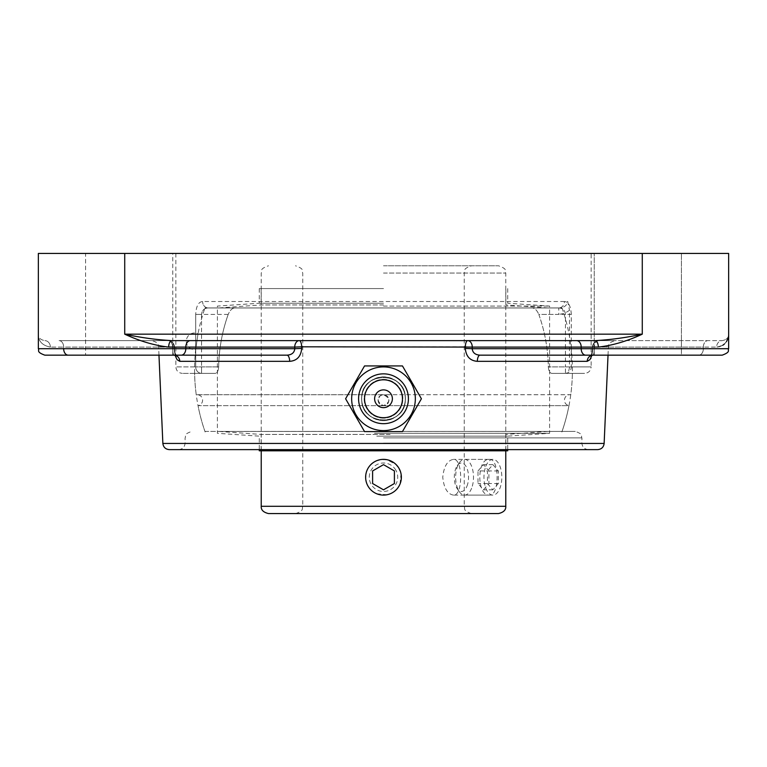 <?xml version="1.0" encoding="UTF-8"?>
<svg xmlns="http://www.w3.org/2000/svg" width="767" height="767" viewBox="0 0 767 767"><rect width="100%" height="100%" fill="white"/><g stroke="black" fill="none" stroke-linecap="round" stroke-linejoin="round"><path stroke-width="0.58" stroke-dasharray="3.83 2.88" d="M361.698 398.763C360.346 370.576 406.778 370.691 405.302 398.85C406.529 426.922 360.346 426.816 361.698 398.763C360.222 426.835 406.778 426.835 405.302 398.763C406.778 370.682 360.222 370.682 361.698 398.763A21.802 21.802 0 0 0 383.5 420.556A21.802 21.802 0 0 0 405.302 398.763A21.802 21.802 0 0 0 372.599 379.886A21.802 21.802 0 0 0 372.599 417.641A21.802 21.802 0 0 0 405.302 398.763A21.802 21.802 0 0 0 383.5 376.961A21.802 21.802 0 0 0 361.698 398.763M168.682 347.087C154.541 345.505 139.882 341.19 124.724 334.172C141.023 337.681 156.765 339.839 171.971 340.625A6.462 3.289 90 0 0 168.682 347.087L185.806 347.087L185.806 348.697L294.787 348.697C294.365 352.715 291.767 354.862 286.973 355.159A6.462 2.704 90 0 1 289.677 361.334L179.814 361.334C176.583 360.778 174.665 356.463 174.08 348.419L175.097 355.342M172.776 340.625L175.864 340.625M595.029 340.625L594.224 340.625L595.029 340.625C610.235 339.839 625.977 337.681 642.276 334.172C627.118 341.19 612.459 345.495 598.318 347.087A6.462 3.289 -90 0 0 595.029 340.625L171.971 340.625M591.903 355.342L592.92 348.419C592.345 356.444 590.427 360.749 587.186 361.334L477.323 361.334A6.462 2.704 -90 0 1 480.027 355.159C475.252 354.881 472.645 352.724 472.213 348.697L465.291 348.419L465.348 346.809L301.652 346.809L301.709 348.419C300.971 356.444 296.963 360.749 289.677 361.334M179.814 361.334A6.462 5.868 -90 0 0 173.956 355.159L181.233 355.159A6.462 4.564 90 0 0 185.806 348.697L38.35 348.697L63.651 348.697L63.651 347.087L50.373 347.087L172.585 347.087A6.462 4.564 90 0 0 168.011 340.625A6.462 6.021 90 0 1 174.023 346.809L172.585 347.087L172.633 348.697C172.882 352.715 173.323 354.862 173.956 355.159C173.323 354.881 172.891 352.724 172.633 348.697L174.521 348.486L172.633 348.697L172.585 347.087L174.473 346.866L158.606 346.809L174.023 346.809L174.08 348.419L174.023 346.809A6.462 6.021 90 0 0 168.011 340.625C146.986 340.625 146.986 340.625 168.011 340.625A6.462 4.564 90 0 1 172.585 347.087L63.651 347.087A6.462 4.564 90 0 0 59.078 340.625L168.011 340.625L59.078 340.625A6.462 4.564 90 0 1 63.651 347.087L63.651 348.697L38.35 348.697L38.35 334.172C38.302 337.681 40.459 339.839 44.812 340.625C40.459 339.839 38.302 337.681 38.35 334.172C38.264 341.19 42.271 345.505 50.373 347.087A6.462 5.561 -90 0 0 44.812 340.625A6.462 5.561 -90 0 1 50.373 347.087C42.271 345.505 38.273 341.19 38.35 334.172L38.35 253.436L728.65 253.436L728.65 334.172C728.736 341.19 724.729 345.505 716.627 347.087A6.462 5.561 -90 0 1 722.188 340.625C726.541 339.839 728.698 337.681 728.65 334.172C728.698 337.681 726.541 339.839 722.188 340.625L707.922 340.625L722.188 340.625A6.462 5.561 90 0 0 716.627 347.087L703.349 347.087L716.627 347.087M716.848 347.087L719.523 346.713M719.695 346.665L722.782 345.265M724.364 344.057L726.512 341.526M727.768 339.024L728.65 334.172L728.65 348.697L581.194 348.697A6.462 4.564 -90 0 0 585.767 355.159L593.044 355.159A6.462 5.868 90 0 0 587.186 361.334M598.989 340.625L707.922 340.625L598.989 340.625C620.014 340.625 620.014 340.625 598.989 340.625A6.462 6.021 90 0 0 592.977 346.809A6.462 6.021 90 0 1 598.989 340.625A6.462 6.462 0 0 0 592.527 346.866A6.462 6.462 0 0 1 598.989 340.625A6.462 4.564 -90 0 0 594.415 347.087L594.367 348.697C594.118 352.715 593.677 354.862 593.044 355.159C593.677 354.881 594.109 352.724 594.367 348.697L703.349 348.697L594.367 348.697L594.415 347.087A6.462 4.564 90 0 1 598.989 340.625M591.136 253.436L383.5 253.436L591.136 253.436L591.136 366.894L548.328 366.894L565.452 366.894L565.452 373.356C590.916 373.356 590.916 373.356 565.452 373.356L551.77 373.356C549.824 373.117 548.683 370.96 548.328 366.894A164.857 164.857 0 0 0 538.808 314.412L565.452 314.412L565.452 366.894L571.29 366.894L571.29 314.412L565.452 314.412C565.03 310.319 562.805 308.161 558.779 307.96L532.269 307.96C534.858 308.181 537.034 310.338 538.808 314.412C537.034 310.338 534.858 308.181 532.269 307.96L558.779 307.96L558.779 314.412L538.808 314.412A164.857 164.857 0 0 1 548.328 366.894C548.683 370.96 549.824 373.117 551.77 373.356L565.452 373.356C567.781 373.193 569.133 371.036 569.497 366.894L569.497 310.347L564.531 313.396L558.779 314.412M571.29 314.412C570.859 306.215 568.568 301.91 564.407 301.498A6.462 5.628 90 0 1 558.779 307.96L208.221 307.96L558.779 307.96C564.013 307.759 567.005 305.611 567.733 301.498L569.497 310.347M208.221 307.96A6.462 5.628 -90 0 1 202.593 301.498A6.462 5.628 -90 0 0 208.221 307.96L234.731 307.96C232.142 308.181 229.966 310.338 228.192 314.412C229.966 310.338 232.142 308.181 234.731 307.96L208.221 307.96C204.204 308.152 201.98 310.309 201.548 314.412C201.97 310.319 204.195 308.161 208.221 307.96M532.269 307.96L234.731 307.96L532.269 307.96M564.407 301.498L202.593 301.498C198.452 301.891 196.151 306.196 195.71 314.412C196.141 306.215 198.432 301.91 202.593 301.498L567.733 301.498M215.23 373.356L201.548 373.356C176.084 373.356 176.084 373.356 201.548 373.356L215.23 373.356C217.176 373.117 218.317 370.96 218.672 366.894C218.317 370.96 217.176 373.117 215.23 373.356L194.607 373.356L215.23 373.356M218.672 366.894A164.857 164.857 0 0 1 228.192 314.412A164.857 164.857 0 0 0 218.672 366.894L195.71 366.894L195.71 314.412L201.548 314.412L195.71 314.412L195.71 366.894L175.864 366.894L195.71 366.894A6.462 5.839 90 0 0 201.548 373.356L201.548 366.894L201.548 373.356A6.462 5.839 -90 0 1 195.71 366.894L218.672 366.894M383.5 253.436L175.864 253.436L383.5 253.436M551.77 373.356L572.393 373.356L551.77 373.356M204.952 431.428L562.048 431.428L204.952 431.428A188.922 188.922 0 0 1 194.607 373.356M383.5 431.428L575.451 431.428L383.5 431.457M383.5 449.625L178.634 449.625L383.5 449.625M597.685 449.625L169.315 449.625M477.323 361.334C470.056 360.778 466.048 356.463 465.291 348.419M301.709 348.419L294.787 348.697L294.739 347.087L185.806 347.087A6.462 4.564 90 0 1 190.369 340.625M637.818 355.159L681.422 355.159L681.422 253.436L594.224 253.436L681.422 253.436L594.224 253.436L681.422 253.436L681.422 355.159L480.027 355.159M722.188 355.159L591.213 355.159M591.136 355.159L585.767 355.159M68.215 355.159L173.956 355.159L68.215 355.159A6.462 4.564 90 0 1 63.651 348.697L172.633 348.697L63.651 348.697M181.233 355.159L175.864 355.159M175.787 355.159L44.812 355.159M286.973 355.159L173.956 355.159L176.237 355.974C176.621 357.844 174.262 351.123 174.521 348.486C174.617 351.315 175.192 353.817 176.237 355.974M129.182 355.159L85.578 355.159L129.182 355.159M172.776 355.159L85.578 355.159L172.776 355.159L172.776 253.436L85.578 253.436L172.776 253.436L85.578 253.436L85.578 355.159L85.578 253.436L172.776 253.436L172.776 355.159M383.5 265.785L498.512 265.785L383.5 265.785M453.431 495.099C447.429 494.044 443.872 488.09 442.76 477.237C443.872 466.384 447.429 460.43 453.431 459.375C463.076 458.263 463.076 496.201 453.431 495.099L489.394 495.099C499.681 496.201 499.681 458.263 489.394 459.375C476.633 458.263 476.633 496.201 489.394 495.099M376.655 493.737L386.932 494.763L390.336 493.737C396.06 491.216 399.617 486.863 401.026 480.688L401.026 473.795L400 470.401C398.063 465.895 394.852 462.674 390.355 460.737L383.5 459.375L376.664 460.727C362.225 465.809 362.225 488.665 376.645 493.727M398.322 467.266L401.026 473.795L400.01 484.073C396.731 491.072 391.228 494.744 383.5 495.099L380.068 494.763C373.874 493.363 369.521 489.797 367 484.082C365.178 479.519 365.178 474.965 366.99 470.401C369.521 464.677 373.874 461.111 380.048 459.711L386.932 459.701L396.136 464.601M498.512 513.564L268.488 513.564M383.5 513.564L295.487 513.564L383.5 513.564M205.144 432.003A188.922 188.922 0 0 1 198.03 405.666L383.5 405.666L198.03 405.666A5.542 5.542 0 0 0 202.593 400.211A5.542 5.542 0 0 0 196.247 394.737L383.5 394.737C369.627 396.98 386.721 414.075 388.965 400.201C388.639 396.884 386.817 395.063 383.5 394.737C385.801 394.18 387.623 396.012 388.965 400.211C387.805 404.161 385.983 405.973 383.5 405.666C380.892 405.954 379.071 404.132 378.035 400.211C379.195 396.213 381.017 394.391 383.5 394.737C390.547 398.38 390.547 402.023 383.5 405.666C380.183 405.34 378.361 403.519 378.035 400.201C378.361 396.884 380.183 395.063 383.5 394.737C381.199 394.18 379.377 396.012 378.035 400.211C379.195 404.161 381.017 405.973 383.5 405.666C386.108 405.954 387.929 404.132 388.965 400.211C387.805 396.213 385.983 394.391 383.5 394.737L196.247 394.737A188.922 188.922 0 0 1 195.662 349.512A8.303 8.303 0 0 1 186.295 341.267A8.303 8.303 0 0 1 198.03 333.712L195.662 349.512L198.03 333.712A188.922 188.922 0 0 1 204.962 307.931L562.038 307.931L204.962 307.931M383.5 307.931L217.397 307.931L383.5 307.931M562.038 307.931A188.922 188.922 0 0 1 570.753 394.737L197.061 394.679L569.939 394.679C566.583 395.005 564.733 396.846 564.407 400.211C564.617 403.126 566.132 404.947 568.97 405.666L383.5 405.666L568.97 405.666A188.922 188.922 0 0 1 561.856 432.003M398.974 468.301A17.862 17.862 0 0 1 392.436 492.702A17.862 17.862 0 0 1 368.026 486.163A17.862 17.862 0 0 1 374.564 461.763A17.862 17.862 0 0 1 398.974 468.301M395.82 470.123A14.228 14.228 0 0 0 371.18 470.123A14.228 14.228 0 0 0 383.5 491.465A14.228 14.228 0 0 0 395.82 470.123M372.599 483.526L383.5 489.825M394.401 470.938L383.5 464.649M472.299 486.201A17.862 8.936 -90 0 0 472.309 468.321A17.862 8.936 -90 0 0 464.572 459.375A17.862 8.936 -90 0 0 459.414 462.645A17.862 8.936 -90 0 0 456.844 468.273A17.862 8.936 -90 0 0 459.414 491.82A17.862 8.936 -90 0 0 464.572 495.099A17.862 8.936 -90 0 0 472.299 486.201M467.582 484.37A14.228 7.114 90 0 1 457.314 488.857A14.228 7.114 90 0 1 457.314 465.617A14.228 7.114 90 0 1 466.221 466.729A14.228 7.114 90 0 1 467.582 484.37M485.166 468.273A17.862 8.936 -90 0 0 485.147 486.153A17.862 8.936 -90 0 0 492.893 495.099A17.862 8.936 -90 0 0 500.611 486.201A17.862 8.936 -90 0 0 500.63 468.321A17.862 8.936 -90 0 0 492.893 459.375A17.862 8.936 -90 0 0 485.166 468.273M478.004 470.919L483.459 464.649L488.905 470.967L488.895 483.546L483.44 489.825L477.994 483.507L478.004 470.919L487.448 470.919L487.428 483.507L492.874 489.825L498.329 483.546L498.349 470.967L492.903 464.649L487.448 470.919M492.903 464.649L483.459 464.649M498.349 470.967L488.905 470.967M498.329 483.546L488.895 483.546M492.874 489.825L483.44 489.825M487.428 483.507L477.994 483.507M390.125 450.814L261.135 450.814L390.125 450.814M259.284 450.814L507.716 450.814M390.125 434.438L261.135 434.438L390.125 434.438M392.397 431.457L219.189 431.457L392.397 431.457M392.493 431.457L217.397 431.457L392.493 431.457M374.507 433.307L549.603 433.307L374.507 433.307M376.779 436.155L507.716 436.155L376.779 436.155M383.5 288.574L259.284 288.574L383.5 288.574M383.5 304.95L261.135 304.95L383.5 304.95M383.5 306.081L549.603 306.081L383.5 306.081M383.5 303.233L259.284 303.233L383.5 303.233M421.409 398.763L402.454 431.591L364.546 431.591L345.591 398.763L364.546 365.926L402.454 365.926L421.409 398.763M383.5 420.69A21.927 21.927 0 0 1 361.573 398.763A21.927 21.927 0 0 1 383.5 376.827A21.927 21.927 0 0 1 405.427 398.763A21.927 21.927 0 0 1 383.5 420.69M383.5 418.14A19.376 19.376 0 0 1 364.124 398.763A19.376 19.376 0 0 1 383.5 379.377A19.376 19.376 0 0 1 402.876 398.763A19.376 19.376 0 0 1 383.5 418.14A19.376 19.376 0 0 1 364.124 398.763A19.376 19.376 0 0 1 383.5 379.377A19.376 19.376 0 0 1 402.876 398.763A19.376 19.376 0 0 1 383.5 418.14M299.303 340.625A6.462 4.564 90 0 0 294.739 347.087L301.652 346.809A6.462 2.349 90 0 0 299.303 340.625M465.348 346.809A6.462 2.349 -90 0 1 467.697 340.625A6.462 4.564 -90 0 1 472.261 347.087L465.348 346.809M124.724 253.436L124.724 334.172L642.276 334.172L642.276 253.436M598.318 347.087L581.194 347.087A6.462 4.564 -90 0 0 576.631 340.625M581.194 347.087L472.261 347.087L472.213 348.697L581.194 348.697L581.194 347.087M703.349 347.087L703.349 348.697A6.462 4.564 -90 0 1 698.785 355.159A6.462 4.564 -90 0 0 703.349 348.697L703.349 347.087A6.462 4.564 -90 0 1 707.922 340.625A6.462 4.564 90 0 0 703.349 347.087L594.415 347.087L703.349 347.087M592.527 346.866L594.415 347.087L592.527 346.866L592.479 348.486C592.383 351.315 591.808 353.817 590.763 355.974C590.379 357.844 592.738 351.123 592.479 348.486L592.527 346.866M228.192 314.412L201.548 314.412L201.548 366.894L201.548 314.412L228.192 314.412M565.452 373.356A6.462 5.839 90 0 0 571.29 366.894L591.136 366.894C590.753 370.816 588.596 372.973 584.675 373.356M383.5 437.89L581.904 437.89L383.5 437.89M383.5 443.163L581.904 443.163L383.5 443.163M162.863 443.451L604.137 443.451M592.977 346.809L608.394 346.809L592.977 346.809M383.5 273.052L505.769 273.052L383.5 273.052M261.231 506.297L505.769 506.297M175.864 253.436L175.864 366.894C176.247 370.816 178.404 372.973 182.325 373.356M562.048 431.428A188.922 188.922 0 0 0 572.393 373.356M588.366 449.625C584.444 449.241 582.287 447.084 581.904 443.163L581.904 437.89C580.312 435.771 584.885 434.985 575.451 431.428M178.634 449.625C182.556 449.241 184.713 447.084 185.096 443.163L185.096 437.89C186.688 435.771 182.115 434.985 191.549 431.428M608.03 355.159L608.394 346.809C609.602 345.265 606.035 343.789 614.846 340.625M158.97 355.159L158.606 346.809C157.398 345.265 160.965 343.789 152.154 340.625M174.473 346.866A6.462 6.462 0 0 0 168.011 340.625A6.462 6.462 0 0 1 174.473 346.866L174.521 348.486L174.473 346.866M593.044 355.159L590.763 355.974M594.224 355.159L594.224 253.436L594.224 355.159M295.487 513.564C304.633 510.745 301.69 508.454 302.754 506.297L302.754 273.052C301.354 270.876 305.391 269.207 295.487 265.785M471.513 513.564C462.367 510.745 465.31 508.454 464.246 506.297L464.246 273.052C465.646 270.876 461.609 269.207 471.513 265.785M505.769 450.814L505.769 273.052C504.389 270.962 508.492 269.303 498.512 265.785M261.231 450.814L261.231 273.052C262.611 270.962 258.508 269.303 268.488 265.785M489.394 459.375L453.431 459.375M259.284 288.574L259.284 303.233L217.397 306.081L217.397 433.307L259.284 436.155L259.284 449.625M507.716 288.574L507.716 303.233L549.603 306.081L549.603 433.307L507.716 436.155L507.716 449.625M457.314 488.857L459.414 491.82M457.314 465.617L459.414 462.645M464.572 495.099L492.893 495.099M464.572 459.375L492.893 459.375M219.189 431.457L261.135 434.438L261.135 450.814M547.811 431.457L505.865 434.438L505.865 450.814M547.811 307.931L505.865 304.95L505.865 288.574M219.189 307.931L261.135 304.95L261.135 288.574"/><path stroke-width="1.15" d="M594.224 340.625L591.136 340.625L594.224 340.625M175.864 340.625L172.776 340.625M722.782 345.265L724.364 344.057M726.512 341.526L727.768 339.024M168.682 347.087A6.462 3.289 90 0 1 171.971 340.625C156.765 339.839 141.023 337.681 124.724 334.172C139.882 341.19 154.541 345.495 168.682 347.087L185.806 347.087L185.806 348.697L38.35 348.697L38.35 253.436L728.65 253.436L728.65 348.697L472.213 348.697C472.635 352.715 475.233 354.862 480.027 355.159A6.462 2.704 -90 0 0 477.323 361.334L587.186 361.334L589.928 359.656L591.903 355.342M598.318 347.087C612.459 345.495 627.118 341.19 642.276 334.172C625.977 337.681 610.235 339.839 595.029 340.625A6.462 3.289 -90 0 1 598.318 347.087L581.194 347.087L581.194 348.697A6.462 4.564 -90 0 0 585.767 355.159L722.188 355.159C731.191 351.871 727.442 350.394 728.65 348.697C727.442 350.394 731.191 351.871 722.188 355.159M171.971 340.625L595.029 340.625M383.5 449.625L597.685 449.625C601.481 449.28 603.629 447.219 604.137 443.451L162.863 443.451C163.371 447.219 165.519 449.28 169.315 449.625L383.5 449.625M175.097 355.342L177.1 359.694L179.814 361.334L289.677 361.334C296.944 360.778 300.952 356.463 301.709 348.419L301.652 346.809L472.261 347.087A6.462 4.564 -90 0 0 467.697 340.625A6.462 2.349 -90 0 0 465.348 346.809L465.291 348.419C466.029 356.444 470.037 360.749 477.323 361.334M289.677 361.334A6.462 2.704 90 0 0 286.973 355.159C291.748 354.881 294.355 352.724 294.787 348.697L301.709 348.419M175.979 355.562L173.956 355.159A6.462 5.868 -90 0 1 179.814 361.334M587.186 361.334A6.462 5.868 90 0 1 593.044 355.159L637.818 355.159M465.291 348.419L472.213 348.697L472.261 347.087L581.194 347.087A6.462 4.564 -90 0 0 576.631 340.625M480.027 355.159L585.767 355.159M698.785 355.159L681.422 355.159L698.785 355.159M44.812 355.159C35.809 351.871 39.558 350.394 38.35 348.697C39.558 350.394 35.809 351.871 44.812 355.159L286.973 355.159M396.136 464.601L398.322 467.266M383.5 513.564L498.512 513.564C503.651 512.327 506.067 509.902 505.769 506.297L261.231 506.297C260.933 509.902 263.349 512.327 268.488 513.564L383.5 513.564M368.026 486.163A17.862 17.862 0 0 1 374.564 461.763A17.862 17.862 0 0 1 398.974 468.301A17.862 17.862 0 0 1 392.436 492.702A17.862 17.862 0 0 1 368.026 486.163M383.5 489.825L372.599 483.526L372.599 470.938L383.5 464.649L394.401 470.938L394.401 483.526L383.5 489.825L394.401 483.526L394.401 470.938M383.5 464.649L372.599 470.938L372.599 483.526M507.716 449.625L507.716 450.814L259.284 450.814L259.284 449.625M402.454 431.591L421.409 398.763L402.454 365.926L364.546 365.926L345.591 398.763L364.546 431.591L402.454 431.591M383.5 366.914A31.84 31.84 0 0 1 415.34 398.763A31.84 31.84 0 0 1 383.5 430.603A31.84 31.84 0 0 1 351.66 398.763A31.84 31.84 0 0 1 383.5 366.914M374.622 398.763A8.878 8.878 0 0 1 387.939 391.074A8.878 8.878 0 0 1 387.939 406.452A8.878 8.878 0 0 1 374.622 398.763M383.5 423.672A24.918 24.918 0 0 1 358.582 398.763A24.918 24.918 0 0 1 383.5 373.845A24.918 24.918 0 0 1 408.418 398.763A24.918 24.918 0 0 1 383.5 423.672M383.5 417.708A18.954 18.954 0 0 1 364.546 398.763A18.954 18.954 0 0 1 383.5 379.809A18.954 18.954 0 0 1 402.454 398.763A18.954 18.954 0 0 1 383.5 417.708M642.276 253.436L642.276 334.172L124.724 334.172L124.724 253.436M301.652 346.809A6.462 2.349 90 0 0 299.303 340.625A6.462 4.564 90 0 0 294.739 347.087L301.652 346.809M181.233 355.159A6.462 4.564 90 0 0 185.806 348.697L294.787 348.697L294.739 347.087L185.806 347.087A6.462 4.564 90 0 1 190.369 340.625M63.651 348.697A6.462 4.564 90 0 0 68.215 355.159M604.137 443.451L608.03 355.159M162.863 443.451L158.97 355.159M591.021 355.562L593.044 355.159M261.231 450.814L261.231 506.297M505.769 450.814L505.769 506.297"/></g></svg>
